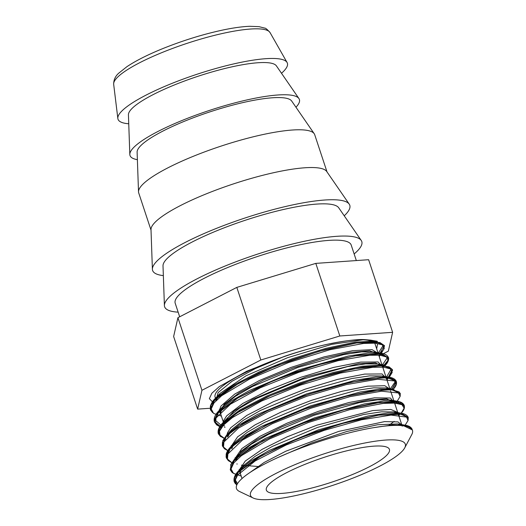 <?xml version="1.0" encoding="UTF-8"?>
<svg xmlns="http://www.w3.org/2000/svg" width="526" height="526" viewBox="0 0 526 526"><rect width="100%" height="100%" fill="white"/><g stroke="black" fill="none" stroke-linecap="round" stroke-linejoin="round"><path stroke-width="0.79" d="M404.724 447.876L411.799 434.509A92.688 18.561 161.7 0 0 362.592 429.762A92.688 18.561 161.7 0 0 267.8 462.367A92.688 18.561 161.7 0 0 239.514 491.488L253.164 498.004A81.537 16.326 -18.3 0 1 278.044 472.381A81.537 16.326 -18.3 0 1 361.434 443.701A81.537 16.326 -18.3 0 1 404.724 447.876A81.537 16.326 -18.3 0 1 333.024 485.274A81.537 16.326 -18.3 0 1 253.164 498.004M329.809 343.767A84.285 16.878 161.7 0 0 215.114 397.183L216.199 400.47L215.114 397.183A84.285 16.878 161.7 0 1 329.809 343.767A84.285 16.878 161.7 0 1 375.163 344.254A84.285 16.878 161.7 0 0 329.809 343.767M128.745 123.774A89.203 17.858 -18.3 0 1 117.844 118.495A89.203 17.858 -18.3 0 1 239.389 62.666A89.203 17.858 -18.3 0 1 287.091 62.522A89.203 17.858 -18.3 0 1 281.489 73.259M354.557 449.046A64.81 12.979 -18.3 0 1 389.431 449.421A64.81 12.979 -18.3 0 1 331.972 482.092A64.81 12.979 -18.3 0 1 266.36 490.12A64.81 12.979 -18.3 0 1 354.557 449.046M211.32 408.169L197.644 409.123L201.938 390.292L177.926 317.691L236.818 287.393L315.81 263.381L368.621 259.712L392.633 332.314L388.333 351.144L379.022 355.931M197.644 409.123L173.633 336.515L177.926 317.691M201.938 390.292L260.83 360.001L339.822 335.982L392.633 332.314M339.822 335.982L315.81 263.381M260.83 360.001L236.818 287.393M179.675 316.79L175.204 303.259A92.688 18.561 -18.3 0 1 301.332 244.518A92.688 18.561 -18.3 0 1 351.204 245.05L356.332 260.567M178.143 312.155A103.839 20.79 -18.3 0 1 164.401 305.547A103.839 20.79 -18.3 0 1 305.915 240.947A103.839 20.79 -18.3 0 1 361.237 240.454A103.839 20.79 -18.3 0 1 354.143 253.946M164.401 305.547L163.007 265.873A92.688 18.561 -18.3 0 1 289.326 208.211A92.688 18.561 -18.3 0 1 338.705 207.77L361.237 240.454M163.349 275.617A103.839 20.79 -18.3 0 1 152.395 269.246A103.839 20.79 -18.3 0 1 293.909 204.647A103.839 20.79 -18.3 0 1 349.231 204.147A103.839 20.79 -18.3 0 1 344.241 215.791M152.395 269.246L151.001 229.573A92.688 18.561 -18.3 0 1 277.32 171.91A92.688 18.561 -18.3 0 1 326.699 171.469L349.231 204.147M151.021 230.138L138.706 192.897A92.688 18.561 -18.3 0 1 138.516 191.819A92.688 18.561 -18.3 0 1 264.834 134.156A92.688 18.561 -18.3 0 1 314.213 133.709A92.688 18.561 -18.3 0 1 314.706 134.689L327.021 171.93M138.516 191.819L137.115 152.145A81.537 16.326 -18.3 0 1 248.239 101.419A81.537 16.326 -18.3 0 1 291.68 101.025L314.213 133.709M137.385 159.674A89.203 17.858 -18.3 0 1 129.823 154.46A89.203 17.858 -18.3 0 1 251.395 98.967A89.203 17.858 -18.3 0 1 298.919 98.54A89.203 17.858 -18.3 0 1 295.96 107.232M129.823 154.46L128.429 114.786A78.052 15.629 -18.3 0 1 234.8 66.23A78.052 15.629 -18.3 0 1 276.387 65.855L298.919 98.54M378.904 355.569L381.311 353.327L384.302 348.271L382.218 344.8L375.176 343.149L363.604 343.439L329.809 349.764L288.629 362.539L249.561 379.055L221.604 395.743L213.957 403.001L211.228 408.991L213.569 413.403L221.236 416.046M382.869 367.556L385.262 365.327L388.254 360.428L386.518 356.996L380.199 355.228L369.6 355.254L338.172 360.665L298.959 372.27L260.331 387.787L230.559 404.113L216.008 417.986L215.581 423.095L219.842 426.632M389.187 377.352L392.218 372.369L390.371 368.917L383.789 367.181L372.822 367.299L340.447 373.065L300.399 385.137L261.527 401.075L232.4 417.578L223.635 424.962L219.467 431.241L220.151 436.08L225.628 439.256M224.589 448.612L222.353 445.811L222.445 442.287L226.969 435.686L236.43 427.914L267.714 410.615L308.861 394.237L350.112 382.409L381.692 377.701L391.351 378.378L396.098 381.002L396.4 381.705C396.92 384.125 395.841 386.669 393.159 389.339L396.177 384.394L394.447 380.962L377.523 379.226L346.088 384.644L306.868 396.242L268.24 411.766L238.469 428.098L223.931 441.965L223.517 447.067L227.771 450.611M394.763 403.521L397.163 401.292L400.135 396.394L398.425 392.955L381.514 391.212L350.086 396.624L310.859 408.222L272.231 423.739L242.453 440.071L227.903 453.938L227.469 459.053L231.736 462.591M236.838 463.958L237.219 464.017M398.728 415.507L399.287 415.021M401.193 413.199L404.126 408.163L402.002 404.711L394.921 403.08L383.336 403.383L349.534 409.721L308.387 422.503L269.351 439.006L241.421 455.674L233.787 462.926L231.045 468.922L233.38 473.321L240.658 475.918M405.086 425.264L408.044 420.511L406.605 417.111L391.061 415.086L361.605 419.761L324.128 430.38L286.137 445.009L255.235 460.907L237.607 475.09L235.03 480.679L236.831 484.913M412.299 429.88L408.814 426.691L401.496 425.554A92.688 18.561 161.7 0 1 403.771 425.804L412.318 429.92M236.864 484.834L235.293 483.552L234.241 481.77L238.429 472.098L261.225 455.897L298.249 438.539L340.716 423.89L378.562 415.178L402.804 414.232L408.255 417.572L408.097 420.136M232.492 472.565L230.27 469.784L231.256 464.327L237.16 457.495L262.993 440.808L301.687 423.654L344.07 409.853L380.094 402.436L401.207 402.916L404.29 405.585L404.126 408.143M228.54 460.585L226.358 457.942L226.068 456.252L228.751 450.164L236.509 442.76L265.17 425.705L305.244 408.88L347.219 396.025L381.153 389.944L392.435 389.897L398.978 391.844L400.332 393.599L400.161 396.144M396.4 381.705L391.646 389.825M220.631 436.633L218.389 433.818L219.487 428.125L236.91 412.976L270.574 395.552L312.477 379.733L352.696 369.022L381.685 365.721L389.102 366.885L392.409 369.62L392.554 370.389L388.484 377.103M387.051 378.378L386.577 378.773M216.646 424.64L214.424 421.832L217.179 413.784L237.903 397.958L273.691 380.535L316.041 365.392L354.918 355.872L381.1 353.991L388.471 357.759L388.352 359.981L382.612 366.78M212.662 412.634L210.453 409.853L211.058 405.112L215.509 399.28L239.383 382.895L277.024 365.596L319.499 351.23L356.74 342.965L379.91 342.518L384.467 345.654L383.487 349.777L379.759 353.853M401.496 425.554L399.55 425.435M379.614 353.84L384.44 345.543L375.801 341.762L355.168 343.083L325.712 349.415L291.943 359.902L259.002 373.072L231.913 387.057L214.832 399.832L210.374 409.583L212.445 412.397M382.58 366.681L387.484 361.54L388.412 357.529L379.548 353.735L358.824 355.122L329.375 361.48L295.671 371.974L262.822 385.131L235.826 399.076L218.803 411.819L214.338 421.556L220.124 426.178M224.359 427.138L225.056 427.237M386.544 378.667L386.991 378.299M388.366 377.083L392.37 369.515L383.724 365.741L363.118 367.056L333.694 373.375L299.938 383.848L266.998 397.018L239.915 410.99L222.807 423.765L218.29 433.536L220.374 436.356M391.508 389.812L396.288 381.389L387.386 377.707L366.556 379.128L336.975 385.538L303.16 396.104L270.285 409.313L243.367 423.285L226.509 436.021L222.307 445.706L224.352 448.356M400.174 395.927L400.286 393.494L391.646 389.72L371.027 391.035L341.565 397.36L307.789 407.854L274.848 421.03L247.766 435.009L230.677 447.79L226.226 457.541L228.323 460.355M404.139 407.933L404.224 405.388L395.381 401.68L374.571 403.087L344.984 409.498L311.162 420.05L278.267 433.266L251.31 447.245L234.438 459.994L230.243 469.679L232.282 472.341M408.11 419.893L408.196 417.374L399.392 413.673L378.667 415.053L349.211 421.418L315.495 431.912L282.633 445.068L255.629 459.02L238.607 471.769L234.162 481.5L236.897 484.768M378.168 353.34L383.52 344.984L375.439 341.006L355.208 342.15L325.982 348.337L292.285 358.745L259.318 371.882L232.183 385.86L215.088 398.636L210.906 404.744L211.235 409.53M382.132 365.333L387.55 357.404L381.218 353.242L367.838 353.11L348.343 356.03L298.551 369.923L249.633 390.404L231.144 400.996L219.066 410.615L214.496 419.597L220.927 425.041M223.898 425.718L224.589 425.83M386.702 376.8L391.37 368.68L382.803 364.932L362.348 366.241L333.136 372.52L299.623 382.928L266.919 396.006L240.034 409.885L223.057 422.575L218.829 428.71L219.164 433.503M390.062 389.306L395.467 381.396L389.148 377.214L375.761 377.083L356.253 380.015L306.454 393.908L257.53 414.389L239.067 424.982L226.982 434.594L222.794 440.709L223.123 445.496M394.027 401.292L394.592 400.799M399.431 393.823L393.146 389.207L379.779 389.069L360.297 391.982L310.531 405.862L261.6 426.323L243.111 436.915L230.986 446.541L226.772 452.676L227.081 457.482M403.403 405.829L397.15 401.193L383.73 401.055L364.255 403.968L314.489 417.848L265.571 438.309L247.075 448.902L234.951 458.521L230.736 464.655L231.052 469.468M401.956 425.264L402.515 424.784M407.374 417.822L401.055 413.173L387.649 413.048L368.154 415.967L318.348 429.867L269.437 450.348L250.955 460.94L238.876 470.56L234.307 478.305L237.489 483.657M411.102 428.368L405.013 425.166L392.107 424.995L373.381 427.71M213.793 403.212L209.341 398.649L211.86 393.244L219.375 386.538L246.865 371.172L284.638 356.306C294.797 352.788 315.396 346.641 330.019 343.721C346.437 340.552 357.917 339.178 364.459 339.605L370.495 340.112L377.583 343.82L376.669 348.817M378.26 353.761L369.522 350.789L350.237 352.394L323.326 358.436L292.811 368.141L263.289 380.16L239.185 392.823L224.129 404.349L220.387 413.134C219.802 411.122 221.084 408.485 224.24 405.217M385.249 365.235L377.905 363.992L365.642 363.874L347.719 366.576L301.792 379.443L256.55 398.432L239.435 408.268L228.185 417.217L239.435 408.268L256.55 398.432L301.792 379.443L347.719 366.576L365.642 363.874L377.905 363.992L382.619 365.866L383.388 369.134L382.619 365.866L377.905 363.992C381.692 365.103 383.198 365.84 382.422 366.201L375.426 362.927L358.798 363.69L306.5 376.748L252.579 399.405L234.103 410.977L224.911 420.767M224.161 423.226L224.181 424.403M394.375 402.351L386.649 398.82L368.266 399.997L341.946 405.645L311.635 415.027L281.857 426.875L257.076 439.539L241.013 451.236L236.082 460.349M241.401 465.168L258.568 466.555M388.352 425.764L394.158 421.398M398.419 415.034L398.287 414.153C399.168 413.923 397.643 413.18 393.718 411.937L381.429 411.832L363.492 414.541L317.559 427.421L272.35 446.41L255.241 456.246L244.025 465.188L239.725 472.657L244.025 465.188L238.876 470.56C235.03 474.36 233.459 478.009 234.162 481.5M220.256 393.251L246.129 375.748L287.617 357.693L331.682 344.366L364.459 339.599L331.682 344.366L287.617 357.693L246.129 375.748L220.256 393.251L215.936 400.746L220.256 393.251L215.108 398.623M379.424 357.134L379.496 355.162L379.424 357.134M224.254 405.198L235.503 396.256L252.631 386.419L297.854 367.444L343.754 354.59L361.684 351.887L373.927 352.006L378.556 353.774L373.927 352.006L361.684 351.887L343.754 354.59L297.854 367.444L252.631 386.419L235.503 396.256L224.254 405.198L220.052 411.72L221.518 416.546L220.052 411.72L224.254 405.198L219.105 410.569M228.185 417.217L223.866 424.719L228.185 417.217L223.037 422.588M232.137 429.223L243.347 420.287L260.455 410.451L305.652 391.462L351.585 378.582L369.522 375.873L381.817 375.972L386.577 377.846L387.353 381.126L386.577 377.846L381.817 375.972L369.522 375.873L351.585 378.582L305.652 391.462L260.455 410.451L243.347 420.287L232.137 429.223L227.83 436.712L232.137 429.223L226.982 434.594M236.141 441.176L247.371 432.234L264.493 422.398L309.709 403.416L355.615 390.555L373.545 387.846L385.801 387.964L390.45 389.74L385.801 387.964L373.545 387.846L355.615 390.555L309.709 403.416L264.493 422.398L247.371 432.234L236.141 441.176L230.993 446.541C228.35 449.257 226.745 451.821 226.173 454.24L226.226 457.541M233.971 443.72L231.782 448.704L233.971 443.72M240.099 453.156L251.362 444.207L268.49 434.364L313.726 415.389L359.639 402.535L377.556 399.832L389.805 399.957L394.513 401.825L395.282 405.086L394.513 401.825L389.805 399.957L377.556 399.832L359.639 402.535L313.726 415.389L268.49 434.364L251.362 444.207L240.099 453.156L234.958 458.521M237.916 455.726L235.76 460.677L237.916 455.726M408.196 417.374C407.17 415.119 404.783 413.719 401.042 413.173L393.724 411.93L398.471 413.811L399.247 417.085L398.471 413.811L393.724 411.93L381.429 411.832L363.492 414.541L317.559 427.421L272.35 446.41L255.241 456.246L244.025 465.188M397.676 423.923L402.239 425.619L397.676 423.923L377.569 424.752L346.871 431.491L311.602 442.997L278.662 457.212L311.602 442.997L346.871 431.491L377.569 424.752L397.676 423.923L405.007 425.166C408.741 425.698 411.128 427.092 412.154 429.341M284.638 356.306L255.426 368.542L232.117 381.199L218.185 392.534L215.719 400.97M378.878 353.794L372.013 349.626L352.584 350.684L323.937 356.917L291.003 367.411L259.443 380.502L234.701 394.092L221.025 406L219.151 410.714L220.788 414.33M382.658 366.918L378.109 361.96L360.744 362.092L333.556 367.424L301.168 377.188L269.095 389.871L242.782 403.462L226.713 415.81L223.471 420.885L223.642 424.955M386.623 378.911L382.08 373.953L364.728 374.078L337.547 379.41L305.159 389.168L273.079 401.844L246.753 415.441L230.677 427.789L227.436 432.865L227.613 436.942M390.785 389.759L384.789 385.703L367.661 386.196L341.999 391.272L311.655 400.286L281.193 412.003L255.209 424.784L237.614 436.836L231.065 446.469M394.546 402.87L390.417 398.024L374.413 397.853L349.054 402.495L318.329 411.358L287.058 423.174L260.166 436.212L241.855 448.573L235.023 458.455M398.511 414.856L398.688 414.028M398.537 412.746L390.825 409.458L372.724 410.569L316.928 425.172L287.288 436.777L262.204 449.296L245.28 461.046L238.982 470.448M239.725 473.262L240.606 474.261M402.666 425.665L397.978 421.911L384.585 421.609L338.751 431.392L285.763 451.242L264.197 462.439L249.396 472.894M225.976 32.717A82.424 16.503 -18.3 0 1 270.055 32.586C267.32 29.443 265.518 27.944 264.637 28.088L259.009 26.655L249.758 26.3C242.302 26.583 233.353 27.819 222.912 30.008C203.135 34.256 183.127 40.436 162.876 48.563C147.767 54.704 135.747 60.766 126.819 66.749L119.001 72.963C115.418 76 113.642 79.781 113.675 84.305A82.424 16.503 -18.3 0 1 225.976 32.717M219.27 409.747L223.399 422.227L219.27 409.747M223.971 423.963L224.129 424.449L223.971 423.963M227.206 433.733L228.093 436.435L227.206 433.733M231.164 445.713L231.322 446.193L231.164 445.713M231.894 447.915L232.058 448.422L231.894 447.915M235.122 457.692L235.286 458.179L235.122 457.692M235.865 459.921L236.023 460.408L235.865 459.921M239.087 469.679L239.251 470.165L239.087 469.679M239.83 471.907L242.019 478.535L239.83 471.907M375.163 344.254L378.306 353.761L375.163 344.254M378.753 355.109L390.2 389.727L378.753 355.109M390.647 391.074L402.068 425.606L390.647 391.074M113.675 84.305L117.844 118.495M270.055 32.586L287.091 62.522M385.262 365.327C389.529 361.25 388.609 357.042 388.471 357.759M214.483 422.016L216.679 424.923L219.829 426.658M218.448 433.983L225.621 439.263M222.406 445.956L224.464 448.763L227.758 450.637M401.128 413.272C403.79 410.615 404.849 408.091 404.316 405.691M226.358 457.942L228.33 460.664L231.716 462.617M230.329 469.948L232.203 472.578L237.515 475.215M234.3 481.954L236.766 485.057M215.088 398.636C213.135 400.365 211.557 402.85 210.361 406.105L210.374 409.583M388.372 357.43C387.34 355.175 384.96 353.781 381.218 353.242M219.066 410.615C215.127 414.593 213.549 418.242 214.338 421.556M223.057 422.575C219.112 426.553 217.521 430.209 218.29 433.536M396.288 381.389C395.276 379.147 392.915 377.76 389.201 377.227M404.224 405.388C403.212 403.133 400.838 401.732 397.11 401.187M373.927 352.006L381.265 353.248M381.817 375.972L389.148 377.214M390.358 390.2C389.595 389.654 391.331 389.345 385.801 387.958L393.132 389.207M389.805 399.957L397.143 401.2M370.495 340.112L377.254 341.256M381.876 375.978C384.841 376.629 386.347 377.372 386.386 378.207M228.179 436.356L228.685 434.009L232.17 429.183M389.74 399.944C395.427 401.391 393.514 401.634 394.329 402.186M236.108 460.316L237.259 456.726L240.066 453.195M397.715 423.93C403.547 425.449 401.351 425.56 402.245 426.139M381.304 353.334L378.97 355.767M220.881 415.987L221.361 416.066M385.236 365.346L382.935 367.753M389.194 377.352L386.899 379.746M393.205 389.293L392.606 389.917M397.15 401.292L394.829 403.712"/></g></svg>
